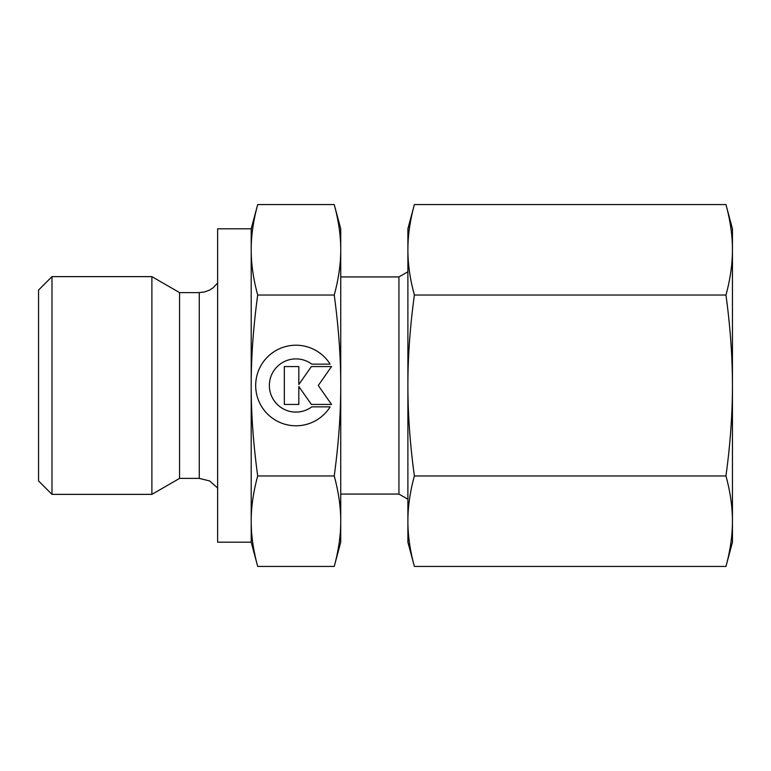 <?xml version="1.0" encoding="UTF-8"?>
<svg xmlns="http://www.w3.org/2000/svg" width="771" height="771" viewBox="0 0 771 771"><rect width="100%" height="100%" fill="white"/><g stroke="black" fill="none" stroke-linecap="round" stroke-linejoin="round"><path stroke-width="1.16" d="M51.985 276.625L38.55 290.06L38.55 480.94L51.985 494.375L151.887 494.375L179.566 478.396L199.265 478.396L199.265 292.604L179.566 292.604L151.887 276.625L51.985 276.625L51.985 494.375M407.888 271.768L398.935 276.934L340.734 276.934M340.734 494.066L398.935 494.066L407.888 499.232M334.238 295.033C338.604 327.251 340.772 357.407 340.734 385.5L340.734 228.814L334.238 204.575C338.604 220.679 340.772 235.762 340.734 249.804C340.772 263.855 338.604 278.929 334.238 295.033L257.687 295.033C253.322 278.929 251.163 263.855 251.201 249.804C251.163 235.762 253.322 220.679 257.687 204.575L251.201 228.814L217.624 228.814L217.624 542.186L251.201 542.186L257.687 566.425C253.322 550.321 251.163 535.238 251.201 521.196C251.163 507.145 253.322 492.071 257.687 475.967C253.322 443.749 251.163 413.593 251.201 385.5C251.163 357.407 253.322 327.251 257.687 295.033M334.238 566.425L340.734 542.186L340.734 521.196C340.772 535.238 338.604 550.321 334.238 566.425L257.687 566.425M330.133 406.857A40.294 40.294 0 0 1 261.803 406.857A40.294 40.294 0 0 1 274.611 351.335A40.294 40.294 0 0 1 330.133 364.143L311.812 364.143A26.59 26.59 0 0 0 274.611 401.344A26.59 26.59 0 0 0 311.812 406.857L330.133 406.857M298.83 404.438L284.326 404.438L284.326 366.562L298.83 366.562L298.83 384.488L311.378 366.562L331.53 366.562L318.269 385.5L331.53 404.438L311.378 404.438L298.83 386.512L298.83 404.438M334.238 475.967C338.604 492.071 340.772 507.145 340.734 521.196L340.734 385.5C340.772 413.593 338.604 443.749 334.238 475.967L257.687 475.967M334.238 204.575L257.687 204.575M251.201 542.186L251.201 228.814M398.935 494.066L398.935 276.934M179.566 478.396L179.566 292.604M151.887 494.375L151.887 276.625M407.888 525.398L407.888 521.196C407.898 506.807 410.066 491.725 414.384 475.967C410.066 444.433 407.898 414.278 407.888 385.5C407.898 356.722 410.066 326.567 414.384 295.033C410.066 279.275 407.898 264.193 407.888 249.804L407.888 245.602L407.888 249.804C407.898 235.415 410.066 220.333 414.384 204.575L407.888 228.814L407.888 525.398M725.954 295.033C730.272 326.567 732.44 356.722 732.45 385.5L732.45 228.814L725.954 204.575C730.272 220.333 732.44 235.415 732.45 249.804C732.44 264.193 730.272 279.275 725.954 295.033L414.384 295.033M725.954 566.425L732.45 542.186L732.45 521.196C732.44 535.585 730.272 550.667 725.954 566.425L414.384 566.425C410.066 550.667 407.898 535.585 407.888 521.196L407.888 542.186L414.384 566.425M725.954 475.967C730.272 491.725 732.44 506.807 732.45 521.196L732.45 385.5C732.44 414.278 730.272 444.433 725.954 475.967L414.384 475.967M725.954 204.575L414.384 204.575M199.265 478.396L209.616 480.931L217.624 487.966M199.265 292.604L204.758 291.92L209.914 289.906L212.96 287.93L217.624 283.034"/></g></svg>
